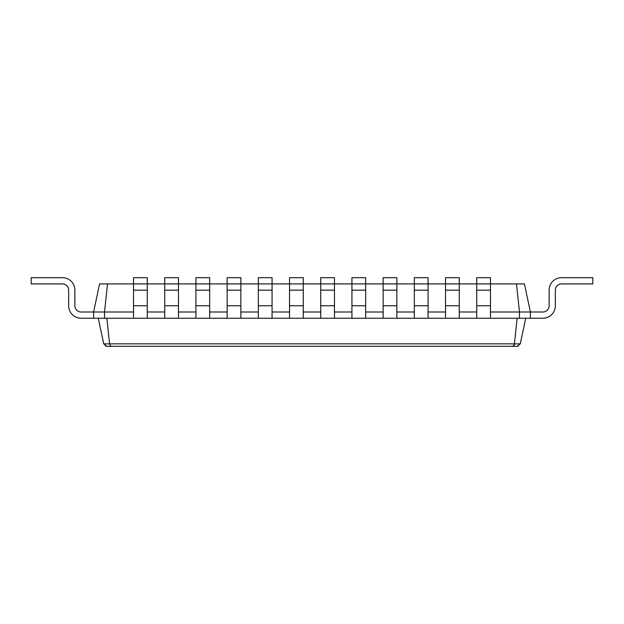 <?xml version="1.0" encoding="UTF-8"?>
<svg xmlns="http://www.w3.org/2000/svg" width="624" height="624" viewBox="0 0 624 624"><rect width="100%" height="100%" fill="white"/><g stroke="black" fill="none" stroke-linecap="round" stroke-linejoin="round"><path stroke-width="0.94" d="M107.507 283.92L104.52 312L93.6 312L99.567 283.92L147.264 283.92L147.264 277.68L133.536 277.68L133.536 318.24L530.4 318.24L530.4 312L542.88 312A6.24 6.24 0 0 0 549.12 305.76L549.12 290.16A12.48 12.48 0 0 1 561.6 277.68L592.8 277.68L592.8 283.92L561.6 283.92A6.24 6.24 0 0 0 555.36 290.16L555.36 305.76A12.48 12.48 0 0 1 542.88 318.24L530.4 318.24M164.736 318.24L164.736 283.92L178.464 283.92L178.464 277.68L164.736 277.68L164.736 283.92L147.264 283.92L147.264 318.24M164.736 290.16L178.464 290.16L178.464 283.92L195.936 283.92L195.936 318.24M195.936 290.16L209.664 290.16L209.664 283.92L195.936 283.92L195.936 277.68L209.664 277.68L209.664 283.92L227.136 283.92L227.136 318.24M227.136 290.16L240.864 290.16L240.864 283.92L227.136 283.92L227.136 277.68L240.864 277.68L240.864 283.92L258.336 283.92L258.336 318.24M258.336 290.16L272.064 290.16L272.064 283.92L258.336 283.92L258.336 277.68L272.064 277.68L272.064 283.92L289.536 283.92L289.536 318.24M289.536 290.16L303.264 290.16L303.264 283.92L289.536 283.92L289.536 277.68L303.264 277.68L303.264 283.92L320.736 283.92L320.736 318.24M320.736 290.16L334.464 290.16L334.464 283.92L320.736 283.92L320.736 277.68L334.464 277.68L334.464 283.92L351.936 283.92L351.936 318.24M351.936 290.16L365.664 290.16L365.664 283.92L351.936 283.92L351.936 277.68L365.664 277.68L365.664 283.92L383.136 283.92L383.136 318.24M383.136 290.16L396.864 290.16L396.864 283.92L383.136 283.92L383.136 277.68L396.864 277.68L396.864 283.92L414.336 283.92L414.336 318.24M414.336 290.16L428.064 290.16L428.064 283.92L414.336 283.92L414.336 277.68L428.064 277.68L428.064 283.92L445.536 283.92L445.536 318.24M445.536 290.16L459.264 290.16L459.264 283.92L445.536 283.92L445.536 277.68L459.264 277.68L459.264 283.92L476.736 283.92L476.736 318.24M476.736 290.16L490.464 290.16L490.464 283.92L476.736 283.92L476.736 277.68L490.464 277.68L490.464 283.92L516.493 283.92L519.48 312L530.4 312L524.433 283.92L516.493 283.92M490.464 312L519.48 312L519.48 318.24M459.264 312L476.736 312M428.064 312L445.536 312M396.864 312L414.336 312M365.664 312L383.136 312M334.464 312L351.936 312M303.264 312L320.736 312M272.064 312L289.536 312M240.864 312L258.336 312M209.664 312L227.136 312M178.464 312L195.936 312M147.264 312L164.736 312M81.12 312A6.24 6.24 0 0 1 74.88 305.76A6.24 6.24 0 0 0 81.12 312A6.24 6.24 0 0 1 74.88 305.76A6.24 6.24 0 0 0 81.12 312A6.24 6.24 0 0 1 74.88 305.76A6.24 6.24 0 0 0 81.12 312A6.24 6.24 0 0 1 74.88 305.76A6.24 6.24 0 0 0 81.12 312A6.24 6.24 0 0 1 74.88 305.76A6.24 6.24 0 0 0 81.12 312A6.24 6.24 0 0 1 74.88 305.76A6.24 6.24 0 0 0 81.12 312L93.6 312L93.6 318.24L104.52 318.24L104.52 312L133.536 312M104.52 318.24L133.536 318.24M517.14 318.24L514.418 343.847L109.582 343.847M106.86 318.24L109.582 343.886L110.846 346.32L517.226 346.32L520.268 343.886L514.41 343.886L513.154 346.32M490.464 290.16L490.464 318.24M459.264 290.16L459.264 318.24M178.464 290.16L178.464 318.24M428.064 290.16L428.064 318.24M209.664 290.16L209.664 318.24M396.864 290.16L396.864 318.24M240.864 290.16L240.864 318.24M365.664 290.16L365.664 318.24M272.064 290.16L272.064 318.24M334.464 290.16L334.464 318.24M303.264 290.16L303.264 318.24M525.72 318.24L520.276 343.847M98.28 318.24L103.732 343.886L109.582 343.886M74.88 290.16L74.88 305.76L74.88 290.16A12.48 12.48 0 0 0 62.4 277.68L31.2 277.68L31.2 283.92L62.4 283.92A6.24 6.24 0 0 1 68.64 290.16L68.64 305.76A12.48 12.48 0 0 0 81.12 318.24L93.6 318.24M103.732 343.886L106.774 346.32L110.846 346.32M542.88 312A6.24 6.24 0 0 0 549.12 305.76A6.24 6.24 0 0 1 542.88 312A6.24 6.24 0 0 0 549.12 305.76A6.24 6.24 0 0 1 542.88 312A6.24 6.24 0 0 0 549.12 305.76A6.24 6.24 0 0 1 542.88 312A6.24 6.24 0 0 0 549.12 305.76A6.24 6.24 0 0 1 542.88 312A6.24 6.24 0 0 0 549.12 305.76A6.24 6.24 0 0 1 542.88 312A6.24 6.24 0 0 0 549.12 305.76L549.12 290.16M561.6 283.92A6.24 6.24 0 0 0 555.36 290.16A6.24 6.24 0 0 1 561.6 283.92A6.24 6.24 0 0 0 555.36 290.16A6.24 6.24 0 0 1 561.6 283.92A6.24 6.24 0 0 0 555.36 290.16A6.24 6.24 0 0 1 561.6 283.92A6.24 6.24 0 0 0 555.36 290.16A6.24 6.24 0 0 1 561.6 283.92A6.24 6.24 0 0 0 555.36 290.16A6.24 6.24 0 0 1 561.6 283.92A6.24 6.24 0 0 0 555.36 290.16L555.36 305.76M62.4 283.92A6.24 6.24 0 0 1 68.64 290.16A6.24 6.24 0 0 0 62.4 283.92A6.24 6.24 0 0 1 68.64 290.16A6.24 6.24 0 0 0 62.4 283.92A6.24 6.24 0 0 1 68.64 290.16A6.24 6.24 0 0 0 62.4 283.92A6.24 6.24 0 0 1 68.64 290.16A6.24 6.24 0 0 0 62.4 283.92A6.24 6.24 0 0 1 68.64 290.16A6.24 6.24 0 0 0 62.4 283.92A6.24 6.24 0 0 1 68.64 290.16L68.64 305.76M518.349 346.109L517.226 346.32M105.347 345.977L106.774 346.32M514.285 344.705L514.129 345.244M133.536 305.76L147.264 305.76M133.536 290.16L147.264 290.16M164.736 305.76L178.464 305.76M476.736 305.76L490.464 305.76M445.536 305.76L459.264 305.76M195.936 305.76L209.664 305.76M414.336 305.76L428.064 305.76M227.136 305.76L240.864 305.76M383.136 305.76L396.864 305.76M258.336 305.76L272.064 305.76M351.936 305.76L365.664 305.76M289.536 305.76L303.264 305.76M320.736 305.76L334.464 305.76"/></g></svg>
